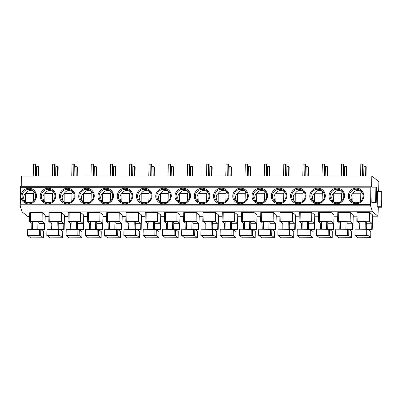 <?xml version="1.0" encoding="UTF-8"?>
<svg xmlns="http://www.w3.org/2000/svg" width="402" height="402" viewBox="0 0 402 402"><rect width="100%" height="100%" fill="white"/><g stroke="black" fill="none" stroke-linecap="round" stroke-linejoin="round"><path stroke-width="0.6" d="M27.577 216.321L29.632 216.321L27.577 216.321L22.145 211.914L20.2 205.955L20.653 186.307L371.001 186.186M378.654 191.498L378.86 181.689L371.825 175.975L21.452 176.106L21.241 186.307M371.825 175.975L371.604 186.639L371.021 186.176L370.84 187.176L370.574 205.824L372.518 211.784L377.97 216.201L378.322 207.231M348.293 195.945A7.874 7.703 129.1 0 1 356.227 188.136A7.874 7.703 129.1 0 1 363.83 195.94A7.874 7.703 129.1 0 1 355.901 203.749A7.874 7.703 129.1 0 1 348.293 195.945M329.037 195.955A7.874 7.703 129.1 0 1 336.971 188.141A7.874 7.703 129.1 0 1 344.579 195.945A7.874 7.703 129.1 0 1 336.645 203.759A7.874 7.703 129.1 0 1 329.037 195.955M309.781 195.96A7.874 7.703 129.1 0 1 317.716 188.151A7.874 7.703 129.1 0 1 325.324 195.955A7.874 7.703 129.1 0 1 317.389 203.764A7.874 7.703 129.1 0 1 309.781 195.96M290.53 195.97A7.874 7.703 129.1 0 1 298.46 188.156A7.874 7.703 129.1 0 1 306.068 195.96A7.874 7.703 129.1 0 1 298.133 203.774A7.874 7.703 129.1 0 1 290.53 195.97M271.275 195.975A7.874 7.703 129.1 0 1 279.209 188.166A7.874 7.703 129.1 0 1 286.812 195.97A7.874 7.703 129.1 0 1 278.882 203.779A7.874 7.703 129.1 0 1 271.275 195.975M252.019 195.98A7.874 7.703 129.1 0 1 259.953 188.171A7.874 7.703 129.1 0 1 267.561 195.975A7.874 7.703 129.1 0 1 259.627 203.784A7.874 7.703 129.1 0 1 252.019 195.98M232.763 195.99A7.874 7.703 129.1 0 1 240.697 188.181A7.874 7.703 129.1 0 1 248.305 195.985A7.874 7.703 129.1 0 1 240.371 203.794A7.874 7.703 129.1 0 1 232.763 195.99M213.512 195.995A7.874 7.703 129.1 0 1 221.442 188.186A7.874 7.703 129.1 0 1 229.05 195.99A7.874 7.703 129.1 0 1 221.115 203.799A7.874 7.703 129.1 0 1 213.512 195.995M194.256 196.005A7.874 7.703 129.1 0 1 202.191 188.196A7.874 7.703 129.1 0 1 209.794 196A7.874 7.703 129.1 0 1 201.864 203.809A7.874 7.703 129.1 0 1 194.256 196.005M175.001 196.01A7.874 7.703 129.1 0 1 182.935 188.201A7.874 7.703 129.1 0 1 190.543 196.005A7.874 7.703 129.1 0 1 182.608 203.814A7.874 7.703 129.1 0 1 175.001 196.01M155.745 196.02A7.874 7.703 129.1 0 1 163.679 188.206A7.874 7.703 129.1 0 1 171.287 196.01A7.874 7.703 129.1 0 1 163.353 203.824A7.874 7.703 129.1 0 1 155.745 196.02M136.494 196.025A7.874 7.703 129.1 0 1 144.424 188.216A7.874 7.703 129.1 0 1 152.031 196.02A7.874 7.703 129.1 0 1 144.097 203.829A7.874 7.703 129.1 0 1 136.494 196.025M117.238 196.03A7.874 7.703 129.1 0 1 125.173 188.221A7.874 7.703 129.1 0 1 132.776 196.025A7.874 7.703 129.1 0 1 124.846 203.834A7.874 7.703 129.1 0 1 117.238 196.03M97.982 196.04A7.874 7.703 129.1 0 1 105.917 188.231A7.874 7.703 129.1 0 1 113.525 196.035A7.874 7.703 129.1 0 1 105.59 203.844A7.874 7.703 129.1 0 1 97.982 196.04M78.727 196.045A7.874 7.703 129.1 0 1 86.661 188.236A7.874 7.703 129.1 0 1 94.269 196.04A7.874 7.703 129.1 0 1 86.335 203.849A7.874 7.703 129.1 0 1 78.727 196.045M59.476 196.055A7.874 7.703 129.1 0 1 67.405 188.247A7.874 7.703 129.1 0 1 75.013 196.05A7.874 7.703 129.1 0 1 67.079 203.859A7.874 7.703 129.1 0 1 59.476 196.055M40.22 196.06A7.874 7.703 129.1 0 1 48.155 188.252A7.874 7.703 129.1 0 1 55.757 196.055A7.874 7.703 129.1 0 1 47.828 203.864A7.874 7.703 129.1 0 1 40.22 196.06M20.964 196.07A7.874 7.703 129.1 0 1 28.899 188.257A7.874 7.703 129.1 0 1 36.507 196.06A7.874 7.703 129.1 0 1 28.572 203.874A7.874 7.703 129.1 0 1 20.964 196.07M22.145 211.914L372.518 211.784M357.051 212.613L369.564 212.457L369.378 221.221L371.875 223.246L371.755 228.959L372.222 229.336L372.523 214.864L369.564 212.457M337.796 212.623L350.308 212.467L350.122 221.226L352.624 223.256L352.504 228.969L352.966 229.341L353.268 214.874L350.308 212.467M318.54 212.628L331.052 212.472L330.871 221.231L333.369 223.261L333.248 228.974L333.71 229.351L334.012 214.879L331.052 212.472M299.284 212.638L311.796 212.482L311.615 221.241L314.113 223.271L313.992 228.979L314.454 229.356L314.761 214.884L311.796 212.482M280.033 212.643L292.545 212.487L292.36 221.246L294.857 223.276L294.736 228.989L295.204 229.366L295.505 214.894L292.545 212.487M260.777 212.653L273.29 212.497L273.104 221.256L275.606 223.286L275.486 228.994L275.948 229.371L276.249 214.899L273.29 212.497M241.522 212.658L254.034 212.502L253.853 221.261L256.35 223.291L256.23 229.004L256.692 229.381L256.994 214.909L254.034 212.502M222.266 212.663L234.778 212.512L234.597 221.271L237.095 223.296L236.974 229.009L237.436 229.386L237.743 214.914L234.778 212.512M203.015 212.673L215.527 212.517L215.341 221.276L217.839 223.306L217.718 229.019L218.185 229.391L218.487 214.924L215.527 212.517M183.759 212.678L196.271 212.522L196.086 221.281L198.588 223.311L198.467 229.024L198.93 229.401L199.231 214.929L196.271 212.522M164.503 212.688L177.016 212.532L176.835 221.291L179.332 223.321L179.212 229.029L179.674 229.406L179.975 214.934L177.016 212.532M145.248 212.693L157.76 212.537L157.579 221.296L160.076 223.326L159.956 229.039L160.418 229.416L160.725 214.944L157.76 212.537M125.997 212.703L138.509 212.547L138.323 221.306L140.821 223.336L140.7 229.045L141.167 229.421L141.469 214.949L138.509 212.547M106.741 212.708L119.253 212.552L119.067 221.311L121.57 223.341L121.449 229.055L121.912 229.431L122.213 214.959L119.253 212.552M87.485 212.713L99.997 212.563L99.817 221.321L102.314 223.346L102.193 229.06L102.656 229.436L102.957 214.964L99.997 212.563M68.229 212.723L80.742 212.568L80.561 221.326L83.058 223.356L82.938 229.07L83.4 229.441L83.706 214.975L80.742 212.568M48.979 212.728L61.491 212.573L61.305 221.331L63.802 223.361L63.682 229.075L64.149 229.452L64.451 214.98L61.491 212.573M29.723 212.738L42.235 212.583L42.049 221.341L44.552 223.371L44.431 229.085L44.893 229.457L45.195 214.99L42.235 212.583M381.282 191.498L377.493 191.498L377.171 206.734L377.79 207.231L381.583 207.231L381.9 192L381.282 191.498L380.965 206.728L381.583 207.231M375.915 187.136L372.126 187.141L371.805 202.372L372.423 202.874L376.212 202.874L376.533 187.639L375.915 187.136L375.599 202.372L376.212 202.874M377.171 206.734L380.965 206.728M371.805 202.372L375.599 202.372M359.951 223.251L359.177 223.251L356.85 221.346L369.378 221.221M366.322 223.251L371.875 223.246M359.825 229.175L359.986 221.597L365.292 221.597L366.343 222.447L366.202 229.17M370.82 231.527L368.106 229.321L355.031 229.175L354.906 235.27L357.991 237.773L370.709 237.642L370.82 231.572M366.267 225.994L366.338 229.17M365.292 221.597L365.132 229.17M354.906 235.27L367.976 235.416L370.694 237.617M368.126 229.336L372.222 229.336M359.177 223.251L359.318 229.175M359.061 228.964L359.83 228.964M366.333 228.964L371.755 228.959M340.695 223.261L339.926 223.261L337.595 221.356L350.122 221.226M347.072 223.256L352.624 223.256M340.574 229.18L340.73 221.602L346.037 221.602L347.087 222.457L346.946 229.18M351.564 231.532L348.851 229.326L335.781 229.18L335.65 235.276L338.735 237.783L351.454 237.652L351.564 231.582M347.011 226.004L347.082 229.18M346.037 221.602L345.881 229.18M335.65 235.276L348.725 235.421L351.438 237.627M348.871 229.346L352.966 229.341M339.926 223.261L339.806 228.974L340.062 229.18M339.806 228.974L340.579 228.969M347.077 228.969L352.504 228.969M321.444 223.266L320.67 223.266L318.344 221.361L330.871 221.231M327.816 223.266L333.369 223.261M321.319 229.19L321.474 221.613L326.781 221.613L327.831 222.462L327.69 229.185M332.308 231.542L329.595 229.336L316.525 229.19L316.394 235.281L319.479 237.788L332.198 237.657L332.308 231.587M327.756 226.009L327.826 229.185M326.781 221.613L326.625 229.185M316.394 235.281L329.469 235.426L332.183 237.632M329.615 229.351L333.71 229.351M320.67 223.266L320.55 228.979L320.806 229.19M320.55 228.979L321.324 228.979M327.821 228.974L333.248 228.974M302.188 223.276L301.415 223.276L299.088 221.371L311.615 221.241M308.56 223.271L314.113 223.271M302.063 229.195L302.224 221.618L307.53 221.618L308.575 222.467L308.434 229.19M313.057 231.547L310.339 229.341L297.269 229.195L297.143 235.291L300.229 237.793L312.942 237.662L313.057 231.597M308.505 226.019L308.575 229.19M307.53 221.618L307.369 229.195M297.143 235.291L310.213 235.436L312.927 237.642M310.359 229.361L314.454 229.356M301.415 223.276L301.294 228.984L301.555 229.195M301.294 228.984L302.068 228.984M308.57 228.984L313.992 228.979M282.933 223.281L282.159 223.281L279.832 221.376L292.36 221.246M289.304 223.281L294.857 223.276M282.807 229.2L282.968 221.628L288.274 221.623L289.324 222.477L289.184 229.2M293.802 231.552L291.088 229.351L278.013 229.205L277.888 235.296L280.973 237.803L293.691 237.672L293.802 231.602M289.249 226.024L289.319 229.2M288.274 221.623L288.113 229.2M277.888 235.296L290.958 235.441L293.676 237.647M291.108 229.366L295.204 229.366M282.159 223.281L282.043 228.994L282.299 229.2M282.043 228.994L282.812 228.994M289.314 228.989L294.736 228.989M263.677 223.286L262.908 223.286L260.576 221.386L273.104 221.256M270.054 223.286L275.606 223.286M263.556 229.21L263.712 221.633L269.018 221.633L270.069 222.482L269.928 229.205M274.546 231.562L271.832 229.356L258.762 229.21L258.632 235.306L261.717 237.808L274.435 237.677L274.546 231.612M269.993 226.035L270.064 229.205M269.018 221.633L268.863 229.205M258.632 235.306L271.707 235.451L274.42 237.652M271.852 229.371L275.948 229.371M262.908 223.286L262.787 228.999L263.044 229.21M262.787 228.999L263.561 228.999M270.059 228.999L275.486 228.994M244.426 223.296L243.652 223.296L241.326 221.391L253.853 221.261M250.798 223.291L256.35 223.291M244.3 229.215L244.456 221.643L249.763 221.638L250.813 222.492L250.672 229.215M255.29 231.567L252.577 229.366L239.507 229.22L239.376 235.311L242.461 237.818L255.18 237.688L255.29 231.617M250.737 226.04L250.808 229.215M249.763 221.638L249.607 229.215M239.376 235.311L252.451 235.456L255.164 237.662M252.597 229.381L256.692 229.381M243.652 223.296L243.532 229.009L243.788 229.215M243.532 229.009L244.305 229.009M250.803 229.004L256.23 229.004M225.17 223.301L224.396 223.301L222.07 221.401L234.597 221.271M231.542 223.301L237.095 223.296M225.045 229.225L225.205 221.648L230.512 221.648L231.557 222.497L231.416 229.22M236.039 231.577L233.321 229.371L220.251 229.225L220.125 235.321L223.21 237.823L235.924 237.693L236.039 231.622M231.487 226.05L231.552 229.22M230.512 221.648L230.351 229.22M220.125 235.321L233.195 235.466L235.909 237.667M233.341 229.386L237.436 229.386M224.396 223.301L224.276 229.014L224.537 229.225M224.276 229.014L225.05 229.014M231.552 229.014L236.974 229.009M205.914 223.311L205.141 223.311L202.814 221.407L215.341 221.276M212.286 223.306L217.839 223.306M205.789 229.23L205.95 221.658L211.256 221.653L212.306 222.507L212.166 229.23M216.784 231.582L214.07 229.376L200.995 229.235L200.869 235.326L203.955 237.833L216.673 237.703L216.784 231.632M212.231 226.055L212.301 229.23M211.256 221.653L211.095 229.23M200.869 235.326L213.939 235.471L216.658 237.677M214.09 229.396L218.185 229.391M205.141 223.311L205.025 229.024L205.281 229.23M205.025 229.024L205.794 229.024M212.296 229.019L217.718 229.019M186.659 223.316L185.89 223.316L183.558 221.412L196.086 221.281M193.035 223.316L198.588 223.311M186.538 229.24L186.694 221.663L192 221.663L193.05 222.512L192.91 229.235M197.528 231.592L197.417 237.708L197.528 231.592L194.814 229.386L194.689 235.477L181.614 235.331L184.699 237.838L197.417 237.708M181.614 235.331L181.744 229.24L194.814 229.386M192.975 226.06L193.045 229.235M192 221.663L191.844 229.235M194.689 235.477L197.402 237.682M194.834 229.401L198.93 229.401M185.89 223.316L185.769 229.029L186.025 229.24M185.769 229.029L186.543 229.029M193.04 229.024L198.467 229.024M167.408 223.326L166.634 223.326L164.307 221.422L176.835 221.291M173.78 223.321L179.332 223.321M167.282 229.246L167.438 221.668L172.744 221.668L173.795 222.522L173.654 229.246M178.272 231.597L175.558 229.391L162.488 229.246L162.358 235.341L165.443 237.848L178.161 237.718L178.272 231.647M173.719 226.07L173.79 229.246M172.744 221.668L172.589 229.246M162.358 235.341L175.433 235.487L178.146 237.693M175.579 229.411L179.674 229.406M166.634 223.326L166.513 229.034L166.77 229.246M166.513 229.034L167.287 229.034M173.785 229.034L179.212 229.029M148.152 223.331L147.378 223.331L145.052 221.427L157.579 221.296M154.524 223.331L160.076 223.326M148.026 229.251L148.187 221.678L153.494 221.673L154.539 222.527L154.398 229.251M159.021 231.607L156.303 229.401L143.233 229.256L143.107 235.346L146.192 237.853L158.906 237.723L159.021 231.652M154.468 226.075L154.534 229.251M153.494 221.673L153.333 229.251M143.107 235.346L156.177 235.492L158.89 237.698M156.323 229.416L160.418 229.416M147.378 223.331L147.258 229.045L147.519 229.251M147.258 229.045L148.031 229.045M154.534 229.039L159.956 229.039M128.896 223.336L128.122 223.341L125.796 221.437L138.323 221.306M135.268 223.336L140.821 223.336M128.771 229.261L128.931 221.683L134.238 221.683L135.288 222.532L135.147 229.256M139.765 231.612L137.052 229.406L123.977 229.261L123.851 235.356L126.937 237.858L139.655 237.728L139.765 231.663M135.213 226.085L135.283 229.256M134.238 221.683L134.077 229.256M123.851 235.356L136.921 235.502L139.64 237.708M137.072 229.421L141.167 229.421M128.122 223.341L128.263 229.261M128.007 229.05L128.776 229.05M135.278 229.05L140.7 229.045M109.64 223.346L108.872 223.346L106.54 221.442L119.067 221.311M116.017 223.341L121.57 223.341M109.52 229.266L109.676 221.693L114.982 221.688L116.032 222.542L115.892 229.266M120.51 231.617L117.796 229.416L104.726 229.271L104.595 235.361L107.681 237.868L120.399 237.738L120.51 231.668M115.957 226.09L116.027 229.266M114.982 221.688L114.826 229.266M104.595 235.361L117.67 235.507L120.384 237.713M117.816 229.431L121.912 229.431M108.872 223.346L108.751 229.06L109.007 229.266M108.751 229.06L109.525 229.06M116.022 229.055L121.449 229.055M90.39 223.351L89.616 223.351L87.289 221.452L99.817 221.321M96.761 223.351L102.314 223.346M90.264 229.276L90.42 221.698L95.726 221.698L96.776 222.547L96.636 229.271M101.254 231.627L98.54 229.421L85.47 229.276L85.34 235.371L88.425 237.873L101.143 237.743L101.254 231.673M96.701 226.1L96.771 229.271M95.726 221.698L95.57 229.271M85.34 235.371L98.415 235.517L101.128 237.718M98.56 229.436L102.656 229.436M89.616 223.351L89.495 229.065L89.752 229.276M89.495 229.065L90.269 229.065M96.766 229.065L102.193 229.06M71.134 223.361L70.36 223.361L68.033 221.457L80.561 221.326M77.506 223.356L83.058 223.356M71.008 229.281L71.169 221.708L76.475 221.703L77.521 222.557L77.38 229.281M82.003 231.632L79.284 229.431L66.214 229.286L66.089 235.376L69.174 237.883L81.887 237.753L82.003 231.683M77.45 226.105L77.516 229.281M76.475 221.703L76.315 229.281M66.089 235.376L79.159 235.522L81.872 237.728M79.159 235.522L79.284 229.431L83.4 229.441M70.36 223.361L70.239 229.075L70.501 229.281M70.239 229.075L71.013 229.075M77.516 229.07L82.938 229.07M51.878 223.366L51.104 223.366L48.778 221.462L61.305 221.331M58.25 223.366L63.802 223.361M51.752 229.291L51.913 221.713L57.22 221.713L58.27 222.562L58.129 229.286M62.747 231.642L60.034 229.436L46.959 229.291L46.833 235.386L49.918 237.889L62.637 237.758L62.747 231.688M58.195 226.11L58.265 229.286M57.22 221.713L57.059 229.286M46.833 235.386L59.903 235.527L62.622 237.733M60.054 229.452L64.149 229.452M51.104 223.366L51.245 229.291M50.989 229.08L51.757 229.08M58.26 229.08L63.682 229.075M32.622 223.376L31.853 223.376L29.522 221.472L42.049 221.341M38.999 223.371L44.552 223.371M32.502 229.296L32.657 221.718L37.964 221.718L39.014 222.572L38.873 229.296M43.491 231.647L40.778 229.441L27.708 229.296L27.577 235.391L30.663 237.899L43.381 237.768L43.491 231.698M38.939 226.12L39.009 229.296M37.964 221.718L37.808 229.296M27.577 235.391L40.652 235.537L43.366 237.743M40.798 229.462L44.893 229.457M31.853 223.376L31.733 229.085L31.989 229.296M31.733 229.085L32.507 229.085M39.004 229.085L44.431 229.085M365.599 175.975L365.8 166.609L366.227 166.961L366.041 175.975M363.704 175.975L363.9 166.609L365.8 166.609M360.569 175.981L360.82 164.106L362.715 164.101L363.147 164.453L362.905 175.981M362.463 175.981L362.715 164.101M346.348 175.986L346.544 166.614L346.976 166.966L346.785 175.986M344.454 175.986L344.65 166.619L346.544 166.614M341.313 175.986L341.564 164.111L343.459 164.111L343.891 164.463L343.65 175.986M343.207 175.986L343.459 164.111M327.092 175.991L327.288 166.624L327.72 166.976L327.529 175.991M325.198 175.991L325.394 166.624L327.288 166.624M322.057 175.996L322.309 164.117L324.203 164.117L324.635 164.468L324.394 175.991M323.957 175.991L324.203 164.117M307.837 176.001L308.032 166.629L308.465 166.981L308.279 176.001M305.942 176.001L306.138 166.629L308.032 166.629M302.806 176.001L303.053 164.127L304.947 164.127L305.379 164.478L305.138 176.001M304.701 176.001L304.947 164.127M288.581 176.006L288.782 166.639L289.209 166.991L289.023 176.006M286.686 176.006L286.882 166.639L288.782 166.639M283.551 176.006L283.797 164.132L285.696 164.132L286.129 164.483L285.887 176.006M285.445 176.006L285.696 164.132M269.33 176.011L269.526 166.644L269.958 166.996L269.767 176.011M267.436 176.016L267.631 166.644L269.526 166.644M264.295 176.016L264.546 164.142L266.441 164.142L266.873 164.488L266.632 176.016M266.189 176.016L266.441 164.142M250.074 176.021L250.27 166.654L250.702 167.001L250.511 176.021M248.18 176.021L248.376 166.654L250.27 166.654M245.039 176.021L245.29 164.147L247.185 164.147L247.617 164.498L247.376 176.021M246.939 176.021L247.185 164.147M230.818 176.026L231.014 166.659L231.446 167.011L231.261 176.026M228.924 176.031L229.12 166.659L231.014 166.659M225.788 176.031L226.035 164.157L227.929 164.152L228.361 164.503L228.12 176.031M227.683 176.031L227.929 164.152M211.563 176.036L211.764 166.669L212.191 167.016L212.005 176.036M209.668 176.036L209.864 166.669L211.764 166.669M206.533 176.036L206.779 164.162L208.678 164.162L209.11 164.513L208.869 176.036M208.427 176.036L208.678 164.162M192.312 176.041L192.508 166.674L192.94 167.026L192.749 176.041M190.417 176.041L190.613 166.674L192.508 166.674M187.277 176.046L187.528 164.167L189.422 164.167L189.855 164.518L189.613 176.041M189.171 176.041L189.422 164.167M173.056 176.051L173.252 166.679L173.684 167.031L173.493 176.051M171.162 176.051L171.358 166.684L173.252 166.679M168.021 176.051L168.272 164.177L170.167 164.177L170.599 164.529L170.358 176.051M169.92 176.051L170.167 164.177M153.8 176.056L153.996 166.689L154.428 167.041L154.242 176.056M151.906 176.056L152.102 166.689L153.996 166.689M148.77 176.056L149.016 164.182L150.911 164.182L151.343 164.534L151.102 176.056M150.665 176.056L150.911 164.182M134.544 176.066L134.745 166.694L135.172 167.046L134.987 176.066M132.65 176.066L132.846 166.694L134.745 166.694M129.514 176.066L129.761 164.192L131.66 164.192L132.092 164.539L131.851 176.066M131.409 176.066L131.66 164.192M115.294 176.071L115.49 166.704L115.922 167.051L115.731 176.071M113.399 176.071L113.595 166.704L115.49 166.704M110.259 176.071L110.51 164.197L112.404 164.197L112.836 164.549L112.595 176.071M112.153 176.071L112.404 164.197M96.038 176.076L96.234 166.709L96.666 167.061L96.475 176.076M94.143 176.081L94.339 166.709L96.234 166.709M91.003 176.081L91.254 164.207L93.148 164.207L93.581 164.554L93.339 176.081M92.902 176.081L93.148 164.207M76.782 176.086L76.978 166.719L77.41 167.066L77.224 176.086M74.888 176.086L75.084 166.719L76.978 166.719M71.752 176.086L71.998 164.212L73.893 164.212L74.325 164.564L74.084 176.086M73.646 176.086L73.893 164.212M57.526 176.091L57.727 166.724L58.154 167.076L57.968 176.091M55.632 176.091L55.828 166.724L57.727 166.724M52.496 176.096L52.742 164.222L54.642 164.217L55.074 164.569L54.833 176.091M54.391 176.096L54.642 164.217M38.275 176.101L38.471 166.73L38.904 167.081L38.713 176.101M36.381 176.101L36.577 166.735L38.471 166.73M33.24 176.101L33.492 164.227L35.386 164.227L35.818 164.579L35.577 176.101M35.135 176.101L35.386 164.227M349.393 196.07A6.914 6.764 129.1 0 1 360.574 190.704A6.914 6.764 129.1 0 1 359.051 202.241A6.914 6.764 129.1 0 1 349.393 196.07M352.946 202.105L352.825 202.005C351.69 200.804 351.077 199.256 350.986 197.367C351.157 195.518 351.83 194.196 353.006 193.392L352.946 202.105A6.914 6.764 -50.9 0 0 353.011 202.186M361.765 191.719C358.066 189.659 355.217 190.126 353.232 193.131L360.78 193.126L360.609 201.216M360.78 193.126L361.679 191.844M353.232 193.131L353.353 193.231A6.914 6.764 -50.9 0 0 353.127 193.493M360.78 193.226L353.353 193.231M358.996 202.266L353.177 202.266M352.825 202.005L353.006 193.392M330.137 196.075A6.914 6.764 129.1 0 1 341.318 190.709A6.914 6.764 129.1 0 1 339.796 202.246A6.914 6.764 129.1 0 1 330.137 196.075M333.695 202.116L333.57 202.015C332.434 200.809 331.826 199.261 331.735 197.372C331.901 195.528 332.575 194.201 333.75 193.397L333.695 202.116A6.914 6.764 -50.9 0 0 333.755 202.196M342.509 191.724C338.811 189.664 335.966 190.136 333.977 193.136L341.524 193.131L341.358 201.221M341.524 193.131L342.424 191.849M333.977 193.136L334.102 193.236A6.914 6.764 -50.9 0 0 333.876 193.498M341.524 193.231L334.102 193.236M339.745 202.271L333.921 202.276M333.57 202.015L333.75 193.397M310.887 196.086A6.914 6.764 129.1 0 1 322.067 190.714A6.914 6.764 129.1 0 1 320.54 202.256A6.914 6.764 129.1 0 1 310.887 196.086M314.439 202.121L314.314 202.02C313.183 200.819 312.57 199.271 312.48 197.382C312.645 195.533 313.319 194.211 314.495 193.407L314.439 202.121A6.914 6.764 -50.9 0 0 314.505 202.201M323.258 191.729C319.555 189.674 316.711 190.141 314.721 193.141L322.273 193.141L322.102 201.231M322.273 193.141L323.168 191.854M314.721 193.141L314.846 193.241A6.914 6.764 -50.9 0 0 314.62 193.503M322.268 193.241L314.846 193.241M320.489 202.281L314.666 202.281M314.314 202.02L314.495 193.407M291.631 196.091A6.914 6.764 129.1 0 1 302.812 190.724A6.914 6.764 129.1 0 1 301.289 202.261A6.914 6.764 129.1 0 1 291.631 196.091M295.184 202.131L295.063 202.03C293.927 200.824 293.314 199.276 293.224 197.387C293.395 195.543 294.068 194.216 295.244 193.412L295.184 202.131A6.914 6.764 -50.9 0 0 295.249 202.211M304.002 191.739C300.299 189.679 297.455 190.151 295.47 193.151L303.018 193.146L302.847 201.236M303.018 193.146L303.912 191.865M295.47 193.151L295.591 193.251A6.914 6.764 -50.9 0 0 295.364 193.513M303.013 193.246L295.591 193.251M301.234 202.286L295.41 202.291M295.063 202.03L295.244 193.412M272.375 196.101A6.914 6.764 129.1 0 1 283.556 190.729A6.914 6.764 129.1 0 1 282.033 202.271A6.914 6.764 129.1 0 1 272.375 196.101M275.928 202.136L275.807 202.035C274.672 200.834 274.058 199.286 273.968 197.392C274.139 195.548 274.812 194.221 275.988 193.417L275.928 202.136A6.914 6.764 -50.9 0 0 275.993 202.216M284.747 191.744C281.048 189.689 278.199 190.156 276.214 193.156L283.762 193.156L283.591 201.246M283.762 193.156L284.661 191.87M276.214 193.156L276.335 193.256A6.914 6.764 -50.9 0 0 276.109 193.518M283.762 193.256L276.335 193.256M281.978 202.296L276.159 202.296M275.807 202.035L275.988 193.417M253.119 196.106A6.914 6.764 129.1 0 1 264.3 190.739A6.914 6.764 129.1 0 1 262.777 202.276A6.914 6.764 129.1 0 1 253.119 196.106M256.677 202.146L256.551 202.045C255.416 200.839 254.808 199.291 254.717 197.402C254.883 195.558 255.556 194.231 256.732 193.427L256.677 202.146A6.914 6.764 -50.9 0 0 256.737 202.226M265.491 191.754C261.792 189.694 258.948 190.166 256.958 193.166L264.506 193.161L264.34 201.251M264.506 193.161L265.405 191.88M256.958 193.166L257.084 193.267A6.914 6.764 -50.9 0 0 256.858 193.528M264.506 193.261L257.084 193.267M262.727 202.301L256.903 202.306M256.551 202.045L256.732 193.427M233.869 196.116A6.914 6.764 129.1 0 1 245.049 190.744A6.914 6.764 129.1 0 1 243.522 202.286A6.914 6.764 129.1 0 1 233.869 196.116M237.421 202.151L237.296 202.05C236.165 200.844 235.552 199.302 235.461 197.407C235.627 195.563 236.301 194.236 237.476 193.432L237.421 202.151A6.914 6.764 -50.9 0 0 237.487 202.231M246.24 191.759C242.537 189.699 239.692 190.171 237.703 193.171L245.255 193.171L245.084 201.261M245.255 193.171L246.15 191.885M237.703 193.171L237.828 193.272A6.914 6.764 -50.9 0 0 237.602 193.533M245.25 193.272L237.828 193.272M243.471 202.312L237.647 202.312M237.296 202.05L237.476 193.432M214.613 196.121A6.914 6.764 129.1 0 1 225.793 190.754A6.914 6.764 129.1 0 1 224.271 202.291A6.914 6.764 129.1 0 1 214.613 196.121M218.165 202.156L218.045 202.055C216.909 200.854 216.296 199.307 216.206 197.417C216.376 195.568 217.045 194.246 218.226 193.442L218.165 202.156A6.914 6.764 -50.9 0 0 218.231 202.236M226.984 191.769C223.281 189.709 220.437 190.181 218.452 193.181L225.999 193.176L225.829 201.266M225.999 193.176L226.894 191.895M218.452 193.181L218.572 193.282A6.914 6.764 -50.9 0 0 218.346 193.543M225.994 193.277L218.572 193.282M224.215 202.317L218.392 202.317M218.045 202.055L218.226 193.442M195.357 196.131A6.914 6.764 129.1 0 1 206.538 190.759A6.914 6.764 129.1 0 1 205.015 202.296A6.914 6.764 129.1 0 1 195.357 196.131M198.91 202.166L198.789 202.065C197.653 200.859 197.04 199.312 196.95 197.422C197.121 195.578 197.794 194.251 198.97 193.447L198.91 202.166A6.914 6.764 -50.9 0 0 198.975 202.246M207.728 191.774C204.025 189.714 201.181 190.186 199.196 193.186L206.744 193.186L206.573 201.271M206.744 193.186L207.643 191.9M199.196 193.186L199.317 193.287A6.914 6.764 -50.9 0 0 199.09 193.548M206.744 193.282L199.317 193.287M204.96 202.322L199.141 202.327M198.789 202.065L198.97 193.447M176.101 196.136A6.914 6.764 129.1 0 1 187.282 190.764A6.914 6.764 129.1 0 1 185.759 202.306A6.914 6.764 129.1 0 1 176.101 196.136M179.659 202.171L179.533 202.07C178.398 200.869 177.79 199.322 177.699 197.432C177.865 195.583 178.538 194.261 179.714 193.457L179.659 202.171A6.914 6.764 -50.9 0 0 179.719 202.251M188.473 191.779C184.774 189.724 181.93 190.191 179.94 193.196L187.488 193.191L187.322 201.281M187.488 193.191L188.387 191.905M179.94 193.196L180.066 193.292A6.914 6.764 -50.9 0 0 179.84 193.558M187.488 193.292L180.066 193.292M185.709 202.332L179.885 202.332M179.533 202.07L179.714 193.457M156.85 196.141A6.914 6.764 129.1 0 1 168.031 190.774A6.914 6.764 129.1 0 1 166.503 202.312A6.914 6.764 129.1 0 1 156.85 196.141M160.403 202.181L160.277 202.08C159.147 200.874 158.534 199.327 158.443 197.437C158.609 195.593 159.282 194.266 160.458 193.462L160.403 202.181A6.914 6.764 -50.9 0 0 160.468 202.261M169.222 191.789C165.518 189.729 162.674 190.201 160.684 193.201L168.237 193.196L168.066 201.286M168.237 193.196L169.131 191.915M160.684 193.201L160.81 193.302A6.914 6.764 -50.9 0 0 160.584 193.563M168.232 193.297L160.81 193.302M166.453 202.337L160.629 202.342M160.277 202.08L160.458 193.462M137.595 196.151A6.914 6.764 129.1 0 1 148.775 190.779A6.914 6.764 129.1 0 1 147.253 202.322A6.914 6.764 129.1 0 1 137.595 196.151M141.147 202.186L141.027 202.085C139.891 200.884 139.278 199.337 139.187 197.442C139.358 195.598 140.027 194.272 141.208 193.468L141.147 202.186A6.914 6.764 -50.9 0 0 141.213 202.266M149.966 191.794C146.263 189.739 143.419 190.206 141.434 193.206L148.981 193.206L148.81 201.296M148.981 193.206L149.876 191.92M141.434 193.206L141.554 193.307A6.914 6.764 -50.9 0 0 141.328 193.568M148.976 193.307L141.554 193.307M147.197 202.347L141.373 202.347M141.027 202.085L141.208 193.468M118.339 196.156A6.914 6.764 129.1 0 1 129.519 190.789A6.914 6.764 129.1 0 1 127.997 202.327A6.914 6.764 129.1 0 1 118.339 196.156M121.891 202.196L121.771 202.095C120.635 200.889 120.022 199.342 119.932 197.452C120.103 195.608 120.776 194.282 121.952 193.478L121.891 202.196A6.914 6.764 -50.9 0 0 121.957 202.276M130.71 191.804C127.007 189.744 124.163 190.216 122.178 193.216L129.725 193.211L129.555 201.301M129.725 193.211L130.625 191.93M122.178 193.216L122.298 193.317A6.914 6.764 -50.9 0 0 122.072 193.578M129.725 193.312L122.298 193.317M127.942 202.352L122.123 202.357M121.771 202.095L121.952 193.478M99.083 196.166A6.914 6.764 129.1 0 1 110.264 190.794A6.914 6.764 129.1 0 1 108.741 202.337A6.914 6.764 129.1 0 1 99.083 196.166M102.641 202.201L102.515 202.1C101.379 200.899 100.771 199.352 100.681 197.457C100.847 195.613 101.52 194.287 102.696 193.483L102.641 202.201A6.914 6.764 -50.9 0 0 102.701 202.281M111.454 191.809C107.756 189.749 104.912 190.221 102.922 193.221L110.47 193.221L110.304 201.312M110.47 193.221L111.369 191.935M102.922 193.221L103.048 193.322A6.914 6.764 -50.9 0 0 102.822 193.583M110.47 193.322L103.048 193.322M108.691 202.362L102.867 202.362M102.515 202.1L102.696 193.483M79.832 196.171A6.914 6.764 129.1 0 1 91.013 190.804A6.914 6.764 129.1 0 1 89.485 202.342A6.914 6.764 129.1 0 1 79.832 196.171M83.385 202.206L83.259 202.111C82.129 200.905 81.516 199.357 81.425 197.467C81.591 195.618 82.264 194.297 83.44 193.493L83.385 202.206A6.914 6.764 -50.9 0 0 83.45 202.291M92.204 191.819C88.5 189.759 85.656 190.231 83.666 193.231L91.219 193.226L91.048 201.317M91.219 193.226L92.113 191.945M83.666 193.231L83.792 193.332A6.914 6.764 -50.9 0 0 83.566 193.593M91.214 193.327L83.792 193.332M89.435 202.367L83.611 202.372M83.259 202.111L83.44 193.493M60.576 196.181A6.914 6.764 129.1 0 1 71.757 190.809A6.914 6.764 129.1 0 1 70.234 202.347A6.914 6.764 129.1 0 1 60.576 196.181M64.129 202.216L64.008 202.116C62.873 200.91 62.26 199.362 62.169 197.472C62.34 195.628 63.008 194.302 64.189 193.498L64.129 202.216A6.914 6.764 -50.9 0 0 64.194 202.296M72.948 191.824C69.245 189.764 66.4 190.236 64.415 193.236L71.963 193.236L71.792 201.327M71.963 193.236L72.857 191.95M64.415 193.236L64.536 193.337A6.914 6.764 -50.9 0 0 64.31 193.598M71.958 193.337L64.536 193.337M70.179 202.377L64.355 202.377M64.008 202.116L64.189 193.498M41.321 196.186A6.914 6.764 129.1 0 1 52.501 190.819A6.914 6.764 129.1 0 1 50.979 202.357A6.914 6.764 129.1 0 1 41.321 196.186M44.873 202.221L44.753 202.121C43.617 200.92 43.004 199.372 42.913 197.482C43.084 195.633 43.758 194.312 44.934 193.508L44.873 202.221A6.914 6.764 -50.9 0 0 44.939 202.301M53.692 191.834C49.989 189.774 47.145 190.241 45.16 193.246L52.707 193.241L52.536 201.332M52.707 193.241L53.607 191.955M45.16 193.246L45.28 193.347A6.914 6.764 -50.9 0 0 45.054 193.608M52.707 193.342L45.28 193.347M50.923 202.382L45.104 202.382M44.753 202.121L44.934 193.508M22.065 196.191A6.914 6.764 129.1 0 1 33.245 190.824A6.914 6.764 129.1 0 1 31.723 202.362A6.914 6.764 129.1 0 1 22.065 196.191M25.622 202.231L25.497 202.131C24.361 200.925 23.753 199.377 23.663 197.488C23.829 195.643 24.502 194.317 25.678 193.513L25.622 202.231A6.914 6.764 -50.9 0 0 25.683 202.312M34.436 191.839C30.738 189.779 27.894 190.252 25.904 193.251L33.451 193.246L33.286 201.337M33.451 193.246L34.351 191.965M25.904 193.251L26.029 193.352A6.914 6.764 -50.9 0 0 25.803 193.613M33.451 193.347L26.029 193.352M31.673 202.387L25.849 202.392M25.497 202.131L25.678 193.513M20.2 205.955L370.574 205.824M370.473 204.643L20.1 204.774M20.467 187.312L370.84 187.176M45.17 216.316L48.888 216.316L45.17 216.326M64.42 216.306L68.139 216.306M83.676 216.301L87.395 216.301L83.676 216.311M102.932 216.296L106.651 216.291L102.932 216.306M122.188 216.286L125.906 216.286M141.439 216.281L145.157 216.276L141.439 216.291M160.694 216.271L164.413 216.271L160.694 216.281M179.95 216.266L183.669 216.266L179.95 216.276M199.206 216.256L202.925 216.256M218.457 216.251L222.175 216.251L218.457 216.261M237.713 216.246L241.431 216.241L237.713 216.256M256.968 216.236L260.687 216.236M276.224 216.231L279.943 216.226L276.224 216.241M295.475 216.221L299.194 216.221L295.475 216.231M314.731 216.216L318.449 216.216L314.731 216.226M333.987 216.206L337.705 216.206M353.242 216.201L356.961 216.201L353.242 216.211M377.97 216.201L372.493 216.201L377.95 216.191M357.815 221.221L358.001 212.462M366.785 229.17L366.654 235.265M368.106 229.321L367.976 235.416M338.564 221.231L338.745 212.472M347.529 229.18L347.398 235.27M348.851 229.326L348.725 235.421M319.309 221.236L319.489 212.477M328.273 229.185L328.148 235.281M329.595 229.336L329.469 235.426M300.053 221.246L300.239 212.487M309.017 229.19L308.892 235.286M310.339 229.341L310.213 235.436M280.797 221.251L280.983 212.492M289.767 229.2L289.636 235.291M291.088 229.351L290.958 235.441M261.546 221.261L261.727 212.502M270.511 229.205L270.38 235.301M271.832 229.356L271.707 235.451M242.29 221.266L242.471 212.507M251.255 229.215L251.129 235.306M252.577 229.366L252.451 235.456M223.035 221.271L223.221 212.512M231.999 229.22L231.874 235.316M233.321 229.371L233.195 235.466M203.779 221.281L203.965 212.522M212.748 229.23L212.618 235.321M214.07 229.376L213.939 235.471M184.528 221.286L184.709 212.527M193.493 229.235L193.362 235.331M165.272 221.296L165.453 212.537M174.237 229.24L174.111 235.336M175.558 229.391L175.433 235.487M146.016 221.301L146.202 212.542M154.981 229.251L154.855 235.341M156.303 229.401L156.177 235.492M126.761 221.311L126.947 212.552M135.73 229.256L135.6 235.351M137.052 229.406L136.921 235.502M107.51 221.316L107.691 212.557M116.474 229.266L116.344 235.356M117.796 229.416L117.67 235.507M88.254 221.321L88.435 212.563M97.219 229.271L97.093 235.366M98.54 229.421L98.415 235.517M68.998 221.331L69.184 212.573M77.963 229.281L77.837 235.371M49.742 221.336L49.928 212.578M58.712 229.286L58.581 235.381M60.034 229.436L59.903 235.527M30.492 221.346L30.673 212.588M39.456 229.296L39.326 235.386M40.778 229.441L40.652 235.537M371.021 186.176L20.653 186.307M337.705 216.216L333.987 216.216M260.687 216.246L256.968 216.246M202.92 216.266L199.206 216.266M125.901 216.296L122.188 216.296M68.139 216.316L64.42 216.316M356.85 221.346L357.036 212.588M370.709 237.642L370.835 231.552M337.595 221.356L337.78 212.598M351.454 237.652L351.579 231.557M318.344 221.361L318.525 212.603M332.198 237.657L332.323 231.562M299.088 221.371L299.269 212.613M312.942 237.662L313.073 231.572M279.832 221.376L280.018 212.618M293.691 237.672L293.817 231.577M260.576 221.386L260.762 212.628M274.435 237.677L274.561 231.587M241.326 221.391L241.507 212.633M255.18 237.688L255.305 231.592M222.07 221.401L222.251 212.638M235.924 237.693L236.054 231.602M202.814 221.407L203 212.648M216.673 237.703L216.799 231.607M183.558 221.412L183.744 212.653M164.307 221.422L164.488 212.663M178.161 237.718L178.287 231.622M145.052 221.427L145.233 212.668M158.906 237.723L159.036 231.627M125.796 221.437L125.982 212.678M139.655 237.728L139.78 231.637M106.54 221.442L106.726 212.683M120.399 237.738L120.525 231.642M87.289 221.452L87.47 212.693M101.143 237.743L101.269 231.652M68.033 221.457L68.214 212.698M81.887 237.753L82.018 231.658M48.778 221.462L48.964 212.703M62.637 237.758L62.762 231.668M29.522 221.472L29.708 212.713M43.381 237.768L43.506 231.673"/></g></svg>
